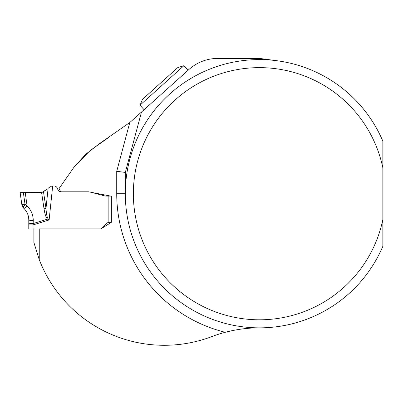 <?xml version="1.0" encoding="UTF-8"?>
<svg xmlns="http://www.w3.org/2000/svg" width="403" height="403" viewBox="0 0 403 403"><rect width="100%" height="100%" fill="white"/><g stroke="black" fill="none" stroke-linecap="round" stroke-linejoin="round"><path stroke-width="0.6" d="M277.123 60.757L259.446 58.405L217.726 58.405C206.784 58.546 197.208 62.218 189.007 69.432L129.791 122.532L99.989 143.267L85.784 154.218L73.895 167.351L59.09 188.493L60.631 191.798L88.474 191.798L111.364 196.226L111.364 222.305L101.027 228.859L39.247 228.859L39.247 259.643A134.134 134.134 0 0 0 211.877 336.57A134.134 134.134 0 0 1 225.262 332.284A142.717 142.717 0 0 1 116.729 193.722L116.729 171.29L125.313 172.424L141.428 112.266L125.313 172.424L125.313 193.722L116.729 193.722M109.53 136.864L90.091 150.586L73.895 167.351M382.85 219.59L382.85 246.288A134.134 134.134 0 0 1 177.436 299.862A134.134 134.134 0 0 1 177.436 87.577A134.134 134.134 0 0 1 382.85 141.151L382.85 219.59A126.089 126.089 0 0 1 189.037 298.316A126.089 126.089 0 0 1 189.037 89.123A126.089 126.089 0 0 1 382.85 167.85M259.446 327.856C248.253 327.81 236.858 329.286 225.262 332.284M39.247 259.643L33.882 242.465L33.882 228.914M140.022 105.188L142.501 99.345L177.814 67.553L183.884 65.699L140.022 105.188L144.173 109.797M183.884 65.699L188.035 70.308M28.784 224.909L33.076 224.909L33.076 228.914L28.784 228.914L28.784 219.932C28.709 215.444 27.087 211.6 23.928 208.411L21.918 205.238L21.787 204.296C21.989 204.553 23.067 204.558 25.006 204.311L27.107 205.938L25.006 204.311L23.772 206.804L21.918 205.238M52.45 185.99L54.163 185.99A3.219 3.219 0 0 1 57.08 187.848L58.198 190.246A2.685 2.685 0 0 0 60.631 191.798L87.154 191.798A16.805 16.805 0 0 1 91.501 192.367L104.79 195.929A4.66 4.66 0 0 0 105.994 196.09L110.644 196.09M33.076 228.914L100.161 228.914A2.685 2.685 0 0 0 102.06 228.128L106.941 223.247A3.219 3.219 0 0 1 108.14 222.486L108.684 222.345M111.364 196.226L111.364 222.305L109.213 222.305M20.15 192.649L21.787 204.296L20.15 192.649L41.595 192.538L20.15 192.649L25.243 192.654L27.107 205.938C31.112 209.978 33.167 214.844 33.263 220.532L33.076 224.909L49.121 219.932L47.569 219.101C46.063 217.832 44.884 214.401 44.038 208.804L41.595 192.538L34.96 192.649L42.114 192.407L46.839 189.249M34.96 192.649L23.369 192.649L25.006 204.311M45.801 190.03L43.489 191.752L41.595 192.538M50.702 186.488L51.715 186.121M43.489 191.752L45.992 208.432C46.37 213.978 47.04 217.358 48.007 218.572L49.121 219.932L52.682 185.99M44.038 208.804A4.292 0.62 171.5 0 0 45.992 208.432L48.103 188.297L50.007 186.866M33.263 220.532A4.292 0.599 0 0 1 28.784 219.932L28.784 222.945A4.292 0.599 0 0 0 33.263 223.544L47.569 219.101A4.292 0.524 129.4 0 0 48.007 218.572M23.772 206.804L23.334 207.857L23.928 208.411A4.292 0.549 -45.7 0 0 27.107 205.938M29.822 228.914L30.23 228.914M116.729 171.29L129.791 122.532M108.14 222.486L108.14 196.09M23.334 207.857L23.928 208.411M22.83 207.338L23.097 207.636"/></g></svg>
